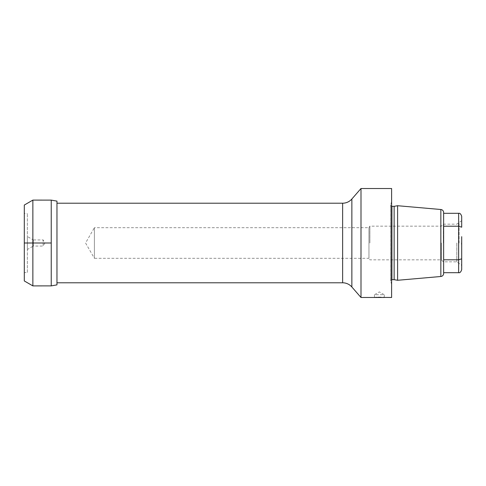 <?xml version="1.0" encoding="UTF-8"?>
<svg xmlns="http://www.w3.org/2000/svg" width="486" height="486" viewBox="0 0 486 486"><rect width="100%" height="100%" fill="white"/><g stroke="black" fill="none" stroke-linecap="round" stroke-linejoin="round"><path stroke-width="0.36" stroke-dasharray="2.43 1.82" d="M27.362 272.446L27.362 213.554L27.362 272.446A276.953 276.953 0 0 0 24.3 272.676L24.3 213.324A276.953 276.953 0 0 0 27.362 213.554M27.362 249.488L27.362 236.512L27.362 249.488L33.297 246.062L33.297 239.938L27.362 236.512M33.297 239.938L33.297 246.062L43.163 246.062L43.163 239.938L43.163 246.062L44.931 243L43.163 239.938L33.297 239.938M24.3 213.324L24.3 272.676M24.3 280.951L24.3 205.049M32.866 285.896L32.866 200.104M51.237 285.883L51.237 200.117M56.965 284.875L56.965 201.125M56.965 282.791L56.965 203.209L56.965 282.791M374.463 297.487L374.463 294.729L384.262 294.729L379.359 291.904L374.463 294.729L384.262 294.729L384.262 297.487M383.326 297.408L382.938 297.383M382.871 297.377L382.093 297.335M382.008 297.329L381.06 297.292M378.187 297.274L377.172 297.304M376.219 297.353L375.818 297.377M360.995 188.513L360.995 297.487M391.607 188.513L391.607 297.487M391.607 284.48L391.607 201.52L391.607 284.48L390.732 281.212A1.227 1.227 0 0 1 391.607 279.705M391.607 201.52L390.732 204.788A1.227 1.227 0 0 0 391.607 206.295M394.134 206.331L394.134 279.669M397.603 205.718L397.603 280.282M443.639 212.552L443.639 273.448M443.639 226.209L443.639 272.689L443.639 226.209L458.638 226.209L458.638 259.791L443.639 259.791M461.7 216.373L461.7 227.187L458.638 226.209L458.638 213.311M458.638 272.689L458.638 259.791L461.7 258.813L461.7 265.344L461.664 247.356M461.7 236.67L461.591 243M459.07 243L459.07 222.867L459.07 243M461.597 244.245L461.627 245.867M461.627 246.025L461.664 247.186M456.804 243L456.804 261.826L456.804 243M443.335 243L443.335 224.174L443.335 243M441.343 243L441.343 259.834L441.343 243M369.876 243L369.876 226.166L369.876 243M461.7 220.656L456.804 224.174L443.335 224.174L441.343 226.166L369.876 226.166L368.953 227.697L368.953 243L368.953 227.697L94.393 227.697L94.393 258.303L85.56 243L94.393 227.697L94.393 258.303L368.953 258.303L368.953 243L368.953 258.303L369.876 259.834L441.343 259.834L443.335 261.826L456.804 261.826L461.7 265.344M342.63 282.791L342.63 203.209M351.864 286.995L351.864 199.005M390.732 204.788L390.732 281.212L390.732 204.788M391.91 206.331L391.91 279.669M440.845 209.502L440.845 276.498M390.689 205.11L390.689 280.89L390.689 205.11"/><path stroke-width="0.73" d="M32.866 200.104L32.866 285.896L24.3 280.951L24.3 205.049L32.866 200.104L51.237 200.117L56.965 201.125L56.965 284.875L51.237 285.883L51.237 200.117M32.866 285.896L51.237 285.883M56.965 282.791L342.63 282.791A12.241 12.241 0 0 1 351.864 286.995L360.995 297.487L360.995 188.513L391.607 188.513L391.607 297.487L383.326 297.408M56.965 203.209L342.63 203.209A12.241 12.241 0 0 0 351.864 199.005L360.995 188.513M360.995 297.487L384.262 297.487M381.06 297.292L378.187 297.274M377.172 297.304L376.219 297.353M375.818 297.377L375.49 297.402M375.459 297.402L374.463 297.487M391.607 206.295A1.227 1.227 0 0 0 391.91 206.331L394.134 206.331L394.134 279.669L397.603 280.282L397.603 205.718L440.845 209.502A3.062 3.062 0 0 1 443.639 212.552L443.639 273.448A3.062 3.062 0 0 1 440.845 276.498L397.603 280.282M391.607 279.705A1.227 1.227 0 0 1 391.91 279.669L394.134 279.669M394.134 206.331L397.603 205.718M461.7 236.67L461.7 269.627L461.7 249.33L461.7 258.813L458.638 259.791L458.638 213.311C459.908 212.996 460.928 214.016 461.7 216.373L461.7 227.187L458.638 226.209L443.639 226.209M443.639 272.689L458.638 272.689L458.638 259.791L443.639 259.791M461.591 243L461.597 244.245M51.237 243L24.3 243M342.63 282.791L342.63 203.209M351.864 286.995L351.864 199.005M391.91 206.331L391.91 279.669M440.845 209.502L440.845 276.498M458.638 213.311L443.639 213.311M458.638 272.689C459.908 273.004 460.928 271.984 461.7 269.627"/></g></svg>
